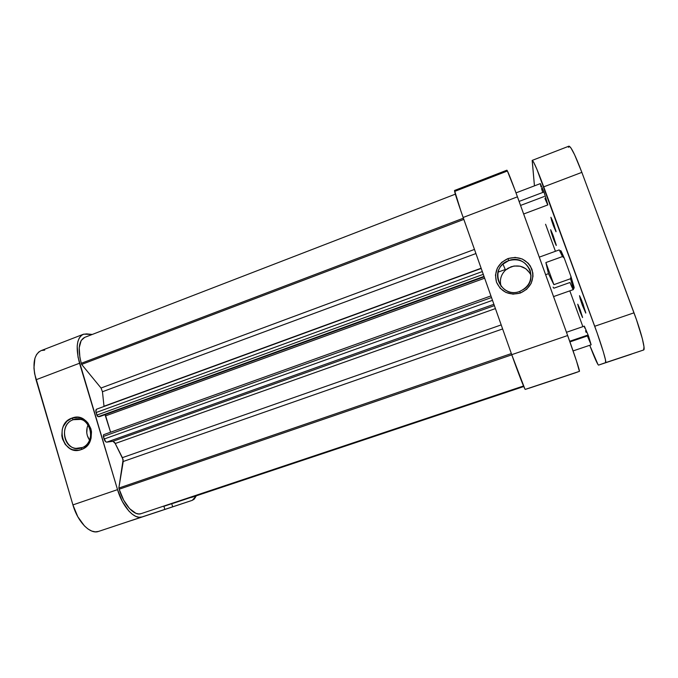 <?xml version="1.0" encoding="UTF-8"?>
<svg xmlns="http://www.w3.org/2000/svg" width="678" height="678" viewBox="0 0 678 678"><rect width="100%" height="100%" fill="white"/><g stroke="black" fill="none" stroke-linecap="round" stroke-linejoin="round"><path stroke-width="1.02" d="M73.317 419.69C56.935 424.92 65.58 454.226 81.682 447.777L81.292 449.565C63.266 456.769 53.604 423.97 71.936 418.114L73.317 419.69L80.775 419.402C93.411 422.199 94.123 444.073 81.682 447.777L76.063 448.387C62.291 447.353 60.062 423.767 73.317 419.69L71.936 418.114L77.707 417.326L80.597 417.877L85.818 420.784L87.954 423.03L90.844 428.666L91.496 431.844L91.064 438.302L88.42 444.073L83.979 448.268L81.292 449.565L78.428 450.251L72.614 449.717L69.893 448.531L65.317 444.531L62.469 438.912L61.834 435.759L62.266 429.352L63.317 426.343L66.885 421.284L71.936 418.114C89.903 410.639 99.869 443.768 81.292 449.565L81.682 447.777C98.259 442.598 89.377 413.029 73.317 419.69M88.123 424.759C85.843 430.191 86.326 435.318 89.581 440.149L87.335 435.632L86.784 432.945L87.148 427.487L88.123 424.759M163.907 506.296L164.856 509.398L142.041 516.941L139.049 517.272L135.769 516.373L132.32 514.263L128.854 511.017L122.413 501.601L117.531 489.635L78.038 357.179L77.182 346.187L77.851 341.687L79.207 338.11L81.191 335.568L83.716 334.152L92.267 334.449L86.657 333.89L83.258 334.305C76.707 337.949 75.47 347.585 79.538 363.23L36.044 379.756L72.919 504.907L77.792 516.712L84.436 525.916L88.081 529.06L91.742 531.06L95.267 531.857L98.513 531.433L164.856 509.398L98.513 531.433L164.856 509.398L163.907 506.296M192.306 500.322L196.298 495.821L194.272 499.093L192.298 500.33L172.678 506.813L171.72 503.695L172.678 506.813L132.024 520.348L192.298 500.33L153.516 513.229M44.706 350.128L41.511 350.501M41.053 350.653L38.748 352.009L36.519 354.619L34.925 358.255L33.951 368.01L34.62 373.748L72.919 504.907L117.531 489.635L79.538 363.23L36.044 379.756C32.163 364.239 33.815 354.552 41.011 350.67L83.216 334.322M98.513 531.433L142.041 516.941C134.549 519.941 122.549 506.949 117.531 489.635L72.919 504.907C77.758 522.06 90.301 534.662 98.513 531.433M519.738 291.413C528.984 286.997 532.442 279.946 530.111 270.251C525.73 261.318 518.602 258.115 508.712 260.623L507.975 258.572C519.043 255.75 527.035 259.335 531.95 269.336C534.561 280.2 530.679 288.108 520.314 293.049L519.738 291.413C503.381 298.083 489.516 275.319 502.957 264.123L508.712 260.623C525.857 253.403 539.73 278.599 524.213 289.031L519.738 291.413L520.314 293.049L513.043 294.159L505.966 292.472L500.152 288.252L496.465 282.15L495.474 275.099L497.305 268.149L501.686 262.344L507.975 258.572L515.221 257.394L522.323 259.021L528.204 263.217L530.391 266.09L532.823 272.836L532.976 276.454L531.12 283.472L526.67 289.294L520.314 293.049C509.212 295.752 501.262 292.125 496.465 282.15C493.898 271.412 497.737 263.547 507.975 258.572L508.712 260.623C488.245 267.251 499.627 299.371 519.738 291.413M531.052 275.293C526.747 267.208 520.06 264.378 511 266.793L505.534 270.098C500.839 274.785 499.372 280.234 501.135 286.455M506.873 170.229L506.991 171.161L455.065 191.264L454.565 190.493M454.523 190.484L460.879 211.028L511.737 354.679L524.823 388.791L525.264 389.384L526.967 388.867L579.419 371.358L576.436 360.798L567.647 335.534L515.077 190.34L507.22 170.585L506.898 170.195L454.523 190.484C454.396 191.738 457.26 200.739 463.142 217.469L511.737 354.679L567.647 335.534L517.45 196.832L463.142 217.469L517.45 196.832C511.297 179.958 507.78 171.076 506.898 170.195M527.543 388.68L577.266 372.146L527.543 388.68M577.809 371.951L526.967 388.867L577.809 371.951M575.902 372.646L528.993 388.257M567.647 335.534L511.737 354.679C518.382 373.468 524.882 390.079 525.264 389.384L579.419 371.358C580.156 371.697 574.537 354.526 567.647 335.534M529.984 273.2L525.831 268.734L520.221 266.217L514.026 266.005L508.178 268.132L505.669 269.98M503.559 272.259L501.94 274.895M500.389 280.785L500.517 283.819M141.151 513.627L138.88 513.966L135.905 513.314L129.574 508.644L123.659 500.144L119.175 489.219L511.788 354.831L119.175 489.219C123.659 504.703 134.388 516.339 141.117 513.644L523.526 385.985M81.648 364.425L463.828 219.409L81.648 364.425L81.292 363.289L81.648 364.425L101.03 388.019L81.648 364.425M455.336 194.162L84.623 337.407C78.758 340.678 77.648 349.306 81.292 363.289L463.396 218.18L81.292 363.289L79.928 357.764L79.199 347.746L81.174 340.509L84.674 337.39M103.997 406.241L481.126 268.234L103.997 406.241L102.454 391.731L103.997 406.241M475.922 253.547L102.454 391.731L101.03 388.019L474.464 249.428L101.03 388.019L102.454 391.731L475.922 253.547M99.827 416.563L97.861 416.589L97.132 415.724L95.861 411.266L96.59 409.181C95.801 409.622 95.64 410.741 96.107 412.538L482.304 271.564L96.107 412.538L96.878 415.097L98.225 416.69L99.827 416.563L484.168 276.827L99.827 416.563M191.484 497.423L523.763 386.528M173.085 503.347L523.687 386.341L173.085 503.347M163.559 506.415L523.636 386.24M119.175 489.219L118.836 488.058L123.133 459.608L114.743 442.565L112.963 441.293L106.751 442.149L105.658 441.717L103.31 436.471L103.573 434.725L103.31 436.471L104.081 439.047L492.491 300.337L104.081 439.047C104.793 441.056 105.683 442.081 106.751 442.149L112.963 441.293L494.372 305.634L112.963 441.293L115.252 443.505L122.379 457.65L501.195 324.906L122.379 457.65L123.235 461.481L502.627 328.949L123.235 461.481L118.836 488.058L119.175 489.219M110.59 432.217L105.022 414.673L105.658 415.851L484.651 278.2L105.658 415.851L110.59 432.217M495.415 308.592L115.252 443.505L495.415 308.592M511.348 353.569L118.836 488.058L511.348 353.569M484.007 276.378L98.225 416.69L484.007 276.378M483.287 274.344L96.878 415.097L483.287 274.344M493.898 304.303L106.751 442.149L493.898 304.303M491.499 297.54L103.31 436.471L491.499 297.54M490.931 295.93L103.556 434.734L490.931 295.922M553.553 296.591L573.418 289.582L570.588 278.717L553.884 284.658L548.477 273.683L545.629 274.7L548.477 273.683L545.875 262.564L562.494 256.555L559.206 249.911L539.281 257.148M572.978 286.54L573.435 287.421M574.029 288.226L570.927 276.404L564.249 258.106L560.503 250.733M560.545 251.275L560.706 252.131M572.91 286.404C574.012 288.642 574.385 288.811 574.02 286.913L570.927 276.404L570.588 278.717L573.342 288.209C573.825 291.065 572.698 289.167 569.944 282.506L553.858 288.209L553.07 287.116M561.367 251.589L560.02 251.021L562.494 256.555L564.249 258.106L561.367 251.589C560.681 250.309 560.401 250.19 560.545 251.241M570.588 278.717L553.884 284.658L545.875 262.564L562.494 256.555L564.249 258.106L570.927 276.404L570.588 278.717M553.884 284.658L548.477 273.683L545.875 262.564L553.884 284.658M573.096 350.916L591.131 344.814L588.106 334.983L569.706 341.263L588.106 334.983L588.775 336.839L591.14 344.814L587.377 335.957L569.935 341.898M566.477 332.288L584.36 326.143L588.106 334.983L584.36 326.143L584.733 328.042M544.205 196.51L520.56 205.434M516.009 192.883L540.341 183.611L543.985 191.993L547.858 204.917L543.985 191.993L519.111 201.417L543.985 191.993L540.341 183.611L541.019 186.933M582.91 303.634L585.758 313.092L582.326 305.151L583.334 304.803L582.326 305.151L585.784 312.77L581.665 300.354L579.571 295.752L580.19 298.862L582.326 305.151L579.487 295.718L582.91 303.634M580.343 310.338L582.546 317.558L579.927 311.405L580.639 311.16L579.927 311.405L582.563 317.321L579.393 307.812L577.792 304.227L578.283 306.566L579.927 311.405L577.724 304.193L580.343 310.338M553.434 236.325L556.24 245.512L553.426 238.902L554.24 238.605L553.426 238.902L556.223 245.029L552.875 234.817L550.799 229.918L551.078 231.901L553.426 238.902L550.621 229.723L553.434 236.325M553.443 223.215L556.019 231.757L553.443 225.799L554.257 225.494L553.443 225.799L556.002 231.274L552.443 220.57L550.892 217.265L551.612 220.418L553.443 225.799L550.875 217.274L553.443 223.215M545.57 224.257L555.418 251.284L545.57 224.257M532.23 160.381C533.603 161.076 537.442 169.898 543.731 186.848L581.86 172.365L633.998 312.821L594.716 326.271L543.731 186.848L581.86 172.365C575.368 155.313 571.062 146.575 568.952 146.16L532.23 160.381L534.45 185.857L532.171 160.432L533.696 162.322L536.9 169.28L597.216 333.237L603.318 351.772L605.437 359.704L605.615 362.637L598.538 365.111L598.038 364.645L589.724 345.297C594.555 357.857 597.496 364.467 598.538 365.111L643.608 349.992L643.998 346.839L642.337 338.678L636.523 319.846L581.86 172.365L574.613 154.762L570.935 147.923L568.944 146.16M582.868 326.66L569.825 290.854L582.868 326.66M541.51 188.56L542.756 192.399M544.934 198.476L547.646 204.722M585.563 330.745L586.114 332.389M568.85 146.219L568.503 147.346M631.303 354.204L598.538 365.111M633.998 312.821L594.716 326.271C601.725 345.356 606.903 362.798 605.615 362.637L643.608 349.992C645.71 349.882 641.185 332.05 633.998 312.821M82.394 447.497L76.063 448.387M498.076 272.132L505.28 269.513L498.076 272.132M505.534 270.098L502.957 264.123M523.687 386.341L173.076 503.347M481.202 268.454L96.59 409.181M574.02 286.913L573.342 288.209M547.858 204.917L523.662 213.994"/></g></svg>
